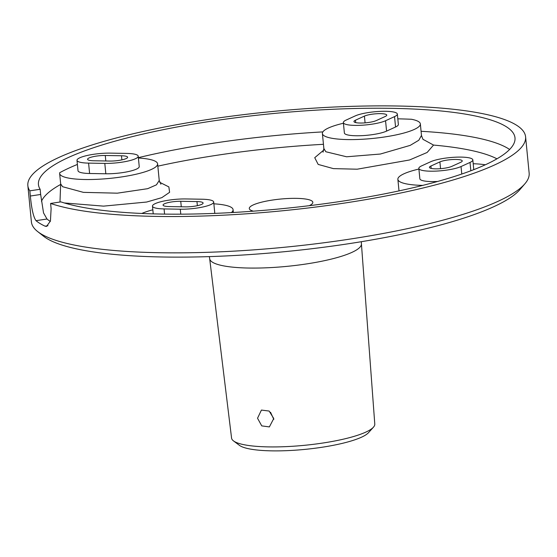 <?xml version="1.0" encoding="UTF-8"?>
<svg xmlns="http://www.w3.org/2000/svg" width="557" height="557" viewBox="0 0 557 557"><rect width="100%" height="100%" fill="white"/><g stroke="black" fill="none" stroke-linecap="round" stroke-linejoin="round"><path stroke-width="0.84" d="M273.752 418.516L269.149 411.052L261.421 410.07L257.536 418.237L261.741 425.882L269.372 426.913L273.752 418.516M270.535 412.284L273.807 419.379M496.948 158.822A229.435 45.785 -5.6 0 0 433.541 145.071L423.856 139.793M164.071 208.924A22.614 4.512 174.4 0 1 153.342 207.225A22.614 4.512 174.4 0 1 152.472 206.139A22.614 4.512 174.4 0 1 163.354 201.147A22.614 4.512 174.4 0 1 185.878 198.946L202.094 199.225A22.614 4.512 174.4 0 1 213.693 202.01A22.614 4.512 174.4 0 1 202.811 207.009A22.614 4.512 174.4 0 1 180.287 209.209L164.071 208.924L164.58 214.111M385.555 120.737A22.614 4.512 174.4 0 1 363.331 125.137A22.614 4.512 174.4 0 1 344.233 123.682A22.614 4.512 174.4 0 1 343.363 122.596A22.614 4.512 174.4 0 1 346.175 120.047L355.157 115.94A22.614 4.512 174.4 0 1 380.264 111.372A22.614 4.512 174.4 0 1 397.35 114.074A22.614 4.512 174.4 0 1 394.537 116.622L385.555 120.737L386.579 131.111A22.614 4.512 174.4 0 1 364.348 135.511A22.614 4.512 174.4 0 1 345.249 134.056A22.614 4.512 174.4 0 1 344.379 132.977L343.363 122.596M88.591 163.117A22.614 4.512 174.4 0 1 77.862 161.412A22.614 4.512 174.4 0 1 76.991 160.332A22.614 4.512 174.4 0 1 87.881 155.333A22.614 4.512 174.4 0 1 110.397 153.133L126.613 153.412A22.614 4.512 174.4 0 1 138.22 156.197A22.614 4.512 174.4 0 1 127.33 161.196A22.614 4.512 174.4 0 1 104.807 163.396L88.591 163.117L89.607 173.492A22.614 4.512 174.4 0 1 78.878 171.786A22.614 4.512 174.4 0 1 78.008 170.707L76.991 160.332M461.036 166.543A22.614 4.512 174.4 0 1 438.812 170.943A22.614 4.512 174.4 0 1 419.713 169.488A22.614 4.512 174.4 0 1 418.843 168.409A22.614 4.512 174.4 0 1 421.656 165.861L430.631 161.753A22.614 4.512 174.4 0 1 455.744 157.185A22.614 4.512 174.4 0 1 472.83 159.887A22.614 4.512 174.4 0 1 470.017 162.435L461.036 166.543L461.774 174.035M437.67 181.457A22.614 4.512 174.4 0 1 420.73 179.869A22.614 4.512 174.4 0 1 419.86 178.79L418.843 168.409M138.394 158.007A49.218 9.817 174.4 0 1 155.709 161.488A49.218 9.817 174.4 0 1 157.603 163.842A49.218 9.817 174.4 0 1 115.926 177.711A49.218 9.817 174.4 0 1 61.535 175.796A49.218 9.817 174.4 0 1 59.641 173.443A49.218 9.817 174.4 0 1 59.703 172.726A239.419 47.777 174.4 0 1 77.395 164.44M59.641 173.443L60.671 183.914L62.607 186.72L83.397 192.36L117.346 193.175L147.675 188.684L156.454 184.827L159.232 180.447L160.889 184.207M397.816 118.822A239.419 47.777 174.4 0 1 411.463 119.268A49.218 9.817 174.4 0 1 418.46 121.558A49.218 9.817 174.4 0 1 420.354 123.912A49.218 9.817 174.4 0 1 378.676 137.781A49.218 9.817 174.4 0 1 324.285 135.866A49.218 9.817 174.4 0 1 322.392 133.513A49.218 9.817 174.4 0 1 343.425 123.243M322.392 133.513L323.868 148.531L325.845 151.755L346.6 156.782L380.347 154.038L410.196 145.377L418.787 140.26L421.482 135.448L420.354 123.912M141.777 213.47A49.218 9.817 174.4 0 1 152.827 209.801M213.874 203.82A49.218 9.817 174.4 0 1 231.183 207.301A49.218 9.817 174.4 0 1 233.077 209.648A49.218 9.817 174.4 0 1 231.371 212.593M422.791 185.384A49.218 9.817 174.4 0 1 399.766 181.679A49.218 9.817 174.4 0 1 397.872 179.326A49.218 9.817 174.4 0 1 418.906 169.05M473.206 163.73A49.218 9.817 174.4 0 1 485.307 164.795M309.295 205.686A31.923 6.371 -5.6 0 0 312.825 202.295A31.923 6.371 -5.6 0 0 311.593 200.771A31.923 6.371 -5.6 0 0 276.314 199.524A31.923 6.371 -5.6 0 0 249.285 208.527A31.923 6.371 -5.6 0 0 250.511 210.052A31.923 6.371 -5.6 0 0 253.407 211.166M163.521 205.672A11.969 2.388 174.4 0 1 163.062 205.101A11.969 2.388 174.4 0 1 168.827 202.456A11.969 2.388 174.4 0 1 180.747 201.293L196.962 201.571A11.969 2.388 174.4 0 1 203.103 203.047A11.969 2.388 174.4 0 1 197.338 205.693A11.969 2.388 174.4 0 1 185.418 206.863L169.203 206.577A11.969 2.388 174.4 0 1 163.521 205.672M354.412 122.129A11.969 2.388 174.4 0 1 353.953 121.558A11.969 2.388 174.4 0 1 355.443 120.208L364.417 116.1A11.969 2.388 174.4 0 1 377.716 113.684A11.969 2.388 174.4 0 1 386.76 115.111A11.969 2.388 174.4 0 1 385.27 116.462L376.288 120.577A11.969 2.388 174.4 0 1 364.522 122.902A11.969 2.388 174.4 0 1 354.412 122.129M88.041 159.866A11.969 2.388 174.4 0 1 87.581 159.295A11.969 2.388 174.4 0 1 93.346 156.649A11.969 2.388 174.4 0 1 105.266 155.48L121.482 155.765A11.969 2.388 174.4 0 1 127.623 157.241A11.969 2.388 174.4 0 1 121.865 159.88A11.969 2.388 174.4 0 1 109.938 161.05L93.722 160.764A11.969 2.388 174.4 0 1 88.041 159.866M429.893 167.942A11.969 2.388 174.4 0 1 429.433 167.372A11.969 2.388 174.4 0 1 430.923 166.021L439.898 161.913A11.969 2.388 174.4 0 1 453.189 159.497A11.969 2.388 174.4 0 1 462.24 160.924A11.969 2.388 174.4 0 1 460.75 162.275L451.769 166.383A11.969 2.388 174.4 0 1 440.002 168.715A11.969 2.388 174.4 0 1 429.893 167.942M373.434 427.205L368.497 432.685A66.38 13.243 174.4 0 1 306.468 449.234A66.38 13.243 174.4 0 1 240.178 445.851A66.38 13.243 174.4 0 1 239.419 445.342L233.515 440.921A71.95 14.357 -5.6 0 0 234.337 441.478A71.95 14.357 -5.6 0 0 306.19 445.14A71.95 14.357 -5.6 0 0 373.434 427.205A71.95 14.357 -5.6 0 0 374.784 424.065L361.423 243.848A76.239 15.213 174.4 0 1 296.679 265.285A76.239 15.213 174.4 0 1 212.607 262.298A76.239 15.213 174.4 0 1 209.676 258.727L231.573 438.101A71.95 14.357 -5.6 0 0 233.515 440.921M524.924 183.747L519.925 189.589A244.391 48.765 174.4 0 1 292.279 250.915A244.391 48.765 174.4 0 1 47.004 238.584A244.391 48.765 174.4 0 1 43.662 236.286L37.618 231.531A250.065 49.9 -5.6 0 0 41.037 233.884A250.065 49.9 -5.6 0 0 292 246.493A250.065 49.9 -5.6 0 0 524.924 183.747A250.065 49.9 -5.6 0 0 529.15 173.123L525.592 136.806A250.065 49.9 174.4 0 1 332.369 204.83A250.065 49.9 174.4 0 1 50.603 203.444L51.112 208.631L50.436 221.025L46.551 226.414L45.075 226.177A250.065 49.9 174.4 0 1 40.02 223.503A250.065 49.9 174.4 0 1 36.01 220.676C33.455 217.153 31.568 208.945 30.35 196.029L29.841 190.842A250.065 49.9 174.4 0 1 27.85 185.606A250.065 49.9 174.4 0 1 239.607 115.132A250.065 49.9 174.4 0 1 515.963 124.852A250.065 49.9 174.4 0 1 525.592 136.806M27.85 185.606L31.408 221.93A250.065 49.9 -5.6 0 0 37.618 231.531M29.841 190.842L40.146 189.276A239.419 47.777 174.4 0 1 38.44 184.569A239.419 47.777 174.4 0 1 272.06 113.656A239.419 47.777 174.4 0 1 514.995 137.844A239.419 47.777 174.4 0 1 330.788 202.859A239.419 47.777 174.4 0 1 60.908 201.878L50.603 203.444M30.35 196.029L40.654 194.47L43.537 212.913L46.983 219.005L36.01 220.676M40.654 194.47L40.146 189.276M60.671 183.914L59.989 201.836A229.435 45.785 -5.6 0 0 59.71 202.066M50.318 221.435A238.619 47.617 174.4 0 1 46.983 219.005M159.671 182.299L168.862 186.901L169.607 192.318L161.822 197.644L146.658 202.038L103.546 206.132L64.264 202.95M433.541 145.071L427.122 152.479L409.534 159.984L357.162 169.203L333.385 168.618L318.172 164.419L314.733 157.701L323.847 150M213.693 202.01L214.71 212.391A22.614 4.512 174.4 0 1 214.285 213.401M397.35 114.074L398.366 124.455A22.614 4.512 174.4 0 1 395.554 127.003L386.579 131.111M138.22 156.197L139.236 166.578A22.614 4.512 174.4 0 1 128.347 171.57A22.614 4.512 174.4 0 1 105.83 173.777L89.607 173.492M421.078 131.299A239.419 47.777 174.4 0 1 507.935 148.392A239.419 47.777 174.4 0 1 509.62 149.471M180.747 201.293L181.283 206.786M355.443 120.208L355.672 122.596M105.266 155.48L105.809 160.98M430.923 166.021L431.153 168.409M138.359 157.659A239.419 47.777 174.4 0 1 322.872 131.891M41.455 201.376A239.419 47.777 174.4 0 1 60.699 184.416M439.898 161.913L440.559 168.674M121.482 155.765L121.886 159.88M364.417 116.1L365.086 122.86M196.962 201.571L197.366 205.686M323.45 144.305A229.435 45.785 -5.6 0 0 157.826 166.167M470.017 162.435L470.832 170.783M104.807 163.396L105.83 173.777M394.537 116.622L395.554 127.003M180.287 209.209L180.774 214.173M45.075 226.177L47.951 225.738M361.326 241.71L361.423 243.848M157.603 163.842L159.232 180.447M397.872 179.326L399.007 190.891M233.077 209.648L233.355 212.482M472.83 159.887L473.784 169.648M152.472 206.139L153.231 213.881M423.438 139.535L423.48 139.563C423.264 140.092 422.596 138.721 421.482 135.448M323.053 152.207L323.868 148.531M209.355 256.61L209.676 258.727"/></g></svg>
